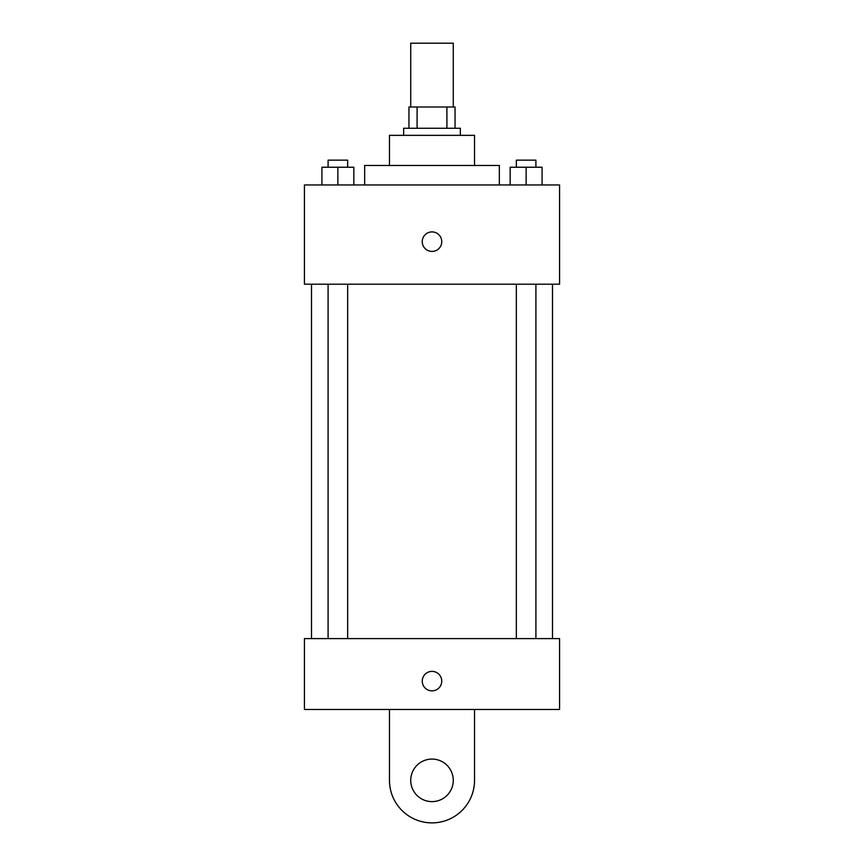<?xml version="1.0" encoding="UTF-8"?>
<svg xmlns="http://www.w3.org/2000/svg" width="864" height="864" viewBox="0 0 864 864"><rect width="100%" height="100%" fill="white"/><g stroke="black" fill="none" stroke-linecap="round" stroke-linejoin="round"><path stroke-width="1.3" d="M453.265 106.996L453.265 43.2L410.735 43.2L410.735 106.996M417.085 128.261L417.085 106.996L408.964 106.996L408.964 128.261L408.964 106.996M417.085 106.996L455.036 106.996L455.036 128.261M446.915 128.261L446.915 106.996M403.65 135.346L403.65 128.261L460.35 128.261L460.35 135.346M389.47 165.467L389.47 135.346L474.53 135.346L474.53 165.467M364.662 184.961L364.662 165.467L499.338 165.467L499.338 184.961M304.42 184.961L559.58 184.961L559.58 284.191L304.42 284.191L304.42 184.961M432 251.413A9.742 9.742 0 0 1 423.554 236.79A9.742 9.742 0 0 1 440.446 236.79A9.742 9.742 0 0 1 432 251.413M304.42 638.593L559.58 638.593L559.58 709.474L304.42 709.474L304.42 638.593L559.58 638.593M510.181 184.961L510.181 167.238L542.074 167.238L542.074 184.961L542.074 167.238M526.133 184.961L526.133 167.238M535.907 167.238L535.907 160.153L516.348 160.153L516.348 167.238M321.926 184.961L321.926 167.238L353.819 167.238L353.819 184.961L353.819 167.238M337.867 184.961L337.867 167.238M347.652 167.238L347.652 160.153L328.093 160.153L328.093 167.238M422.258 681.124A9.742 9.742 0 0 1 436.871 672.678A9.742 9.742 0 0 1 436.871 689.558A9.742 9.742 0 0 1 422.258 681.124M474.53 709.474L474.53 780.354A42.53 42.53 0 0 1 432 822.884A42.53 42.53 0 0 1 389.47 780.354L389.47 709.474M432 801.619A21.265 21.265 0 0 1 413.586 769.716A21.265 21.265 0 0 1 450.414 769.716A21.265 21.265 0 0 1 432 801.619M552.496 638.593L552.496 284.191M311.504 638.593L311.504 284.191M516.348 284.191L516.348 638.593M535.907 284.191L535.907 638.593M347.652 638.593L347.652 284.191M328.093 638.593L328.093 284.191"/></g></svg>
